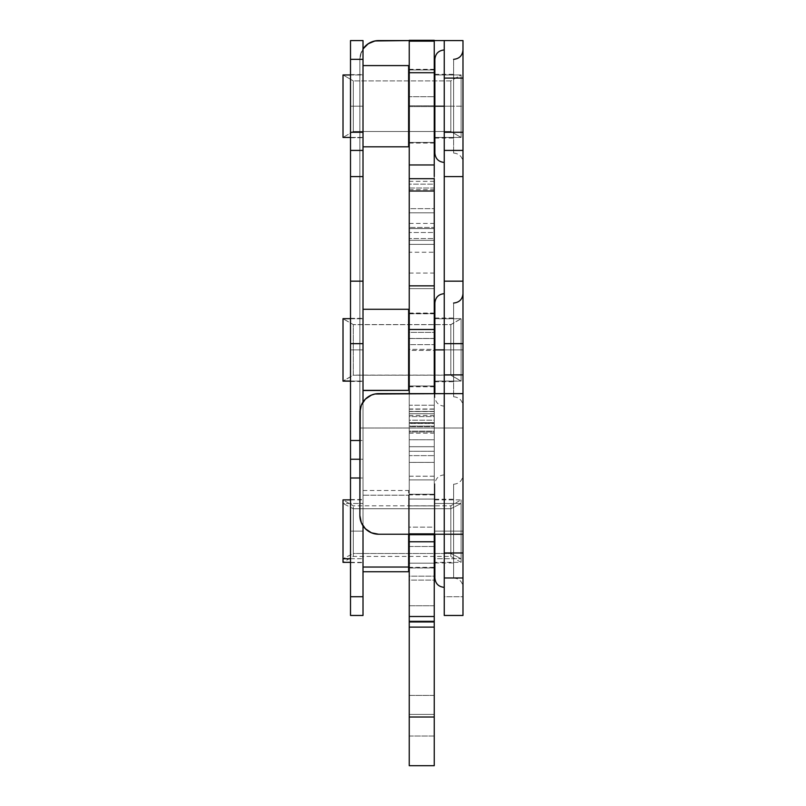 <?xml version="1.0" encoding="UTF-8"?>
<svg xmlns="http://www.w3.org/2000/svg" width="806" height="806" viewBox="0 0 806 806"><rect width="100%" height="100%" fill="white"/><g stroke="black" fill="none" stroke-linecap="round" stroke-linejoin="round"><path stroke-width="0.6" stroke-dasharray="4.03 3.02" d="M434.867 59.332L434.867 106.201L434.867 74.323L434.867 106.201L453.617 106.201L434.867 106.201L434.867 153.059L434.867 106.201L444.247 106.201L444.247 162.439L444.247 49.952L444.247 162.439L444.247 49.952L444.247 106.201L444.247 49.952L444.247 106.201L434.867 106.201L434.867 153.059M453.617 106.201L453.617 153.059L453.617 106.201L453.617 153.059L453.617 106.201L462.987 106.201L462.987 162.439L462.987 106.201L462.987 162.439L462.987 106.201L453.617 106.201L453.617 59.332L453.617 138.068L453.617 74.323L453.617 106.201L462.987 106.201L462.987 49.952L462.987 162.439L462.987 49.952L462.987 106.201L462.987 49.952L462.987 106.201L453.617 106.201L453.617 59.332L453.617 106.201L453.617 59.332L453.617 106.201L434.867 106.201L434.867 74.323L434.867 138.068L434.867 59.332L434.867 106.201L453.617 106.201L453.617 138.068L453.617 106.201M434.867 303.036L434.867 349.895L434.867 318.027L434.867 349.895L453.617 349.895L434.867 349.895L434.867 396.764L434.867 349.895L444.247 349.895L444.247 406.143L444.247 293.656L444.247 406.143L444.247 293.656L444.247 349.895L444.247 293.656L444.247 349.895L434.867 349.895L434.867 393.197M453.617 349.895L453.617 396.764L453.617 349.895L453.617 396.764L453.617 349.895L462.987 349.895L462.987 406.143L462.987 349.895L462.987 406.143L462.987 349.895L453.617 349.895L453.617 396.764L453.617 303.036L453.617 381.772L453.617 318.027L453.617 349.895L462.987 349.895L462.987 293.656L462.987 406.143L462.987 293.656L462.987 349.895L462.987 293.656L462.987 349.895L453.617 349.895L453.617 303.036L453.617 349.895L453.617 303.036L453.617 349.895L434.867 349.895L434.867 318.027L434.867 381.772L434.867 303.036L434.867 349.895L453.617 349.895L453.617 381.772L453.617 349.895M434.867 531.114L453.617 531.114L453.617 484.245L453.617 531.114L453.617 484.245L453.617 531.114L462.987 531.114L462.987 542.085L462.987 520.142L462.987 531.114L453.617 531.114L453.617 577.983L453.617 531.114L453.617 577.983L453.617 531.114L462.987 531.114L462.987 587.352L462.987 531.114L462.987 587.352L462.987 531.114L453.617 531.114L453.617 499.246L453.617 531.114L434.867 531.114L434.867 562.981L434.867 484.245L434.867 531.114L434.867 484.245L434.867 531.114L444.247 531.114L444.247 542.085L444.247 520.142L444.247 531.114L434.867 531.114L434.867 537.33L434.867 499.246L434.867 531.114L453.617 531.114L434.867 531.114L434.867 577.983L434.867 531.114L444.247 531.114L444.247 587.352L444.247 531.114L444.247 587.352L444.247 531.114L434.867 531.114L434.867 577.983M434.867 393.64L434.867 396.764C435.431 402.456 438.555 405.579 444.247 406.143M444.247 428.006L444.247 40.582L462.987 40.582L444.247 40.582L444.247 596.722L444.247 428.006L359.879 428.006L359.879 59.332L359.879 428.006L462.987 428.006L462.987 40.582L462.987 428.006L359.879 428.006L444.247 428.006M444.247 179.798L444.247 184.574M444.247 273.546L444.247 281.163L462.987 281.163L444.247 281.163M444.247 393.459L444.247 534.418M444.247 615.472L444.247 596.722L462.987 596.722L462.987 428.006L462.987 615.472L462.987 596.722L444.247 596.722L444.247 615.472L462.987 615.472L444.247 615.472M444.247 520.142L444.247 474.875L444.247 520.142M444.247 542.085L444.247 587.352L444.247 542.085M434.243 40.582L409.247 40.582L434.243 40.582M462.987 393.459L444.247 393.64L444.247 534.237L462.987 534.418M462.987 179.798L462.987 184.574M462.987 273.546L462.987 281.163M462.987 520.142L462.987 474.875L462.987 520.142M462.987 542.085L462.987 587.352L462.987 542.085M434.867 521.976L434.867 484.245L434.867 521.976M434.867 524.897L434.867 499.246L434.867 524.897M453.617 540.262L453.617 577.983L453.617 540.262M453.617 521.976L453.617 484.245L453.617 521.976M453.617 537.33L453.617 562.981L453.617 537.33M453.617 524.897L453.617 499.246L453.617 524.897M363.043 48.914L360.242 55.674L359.879 59.332A18.75 18.75 0 0 1 378.629 40.582L371.455 42.013L365.37 46.073L361.31 52.158L359.879 59.332L359.879 428.006L359.879 59.332A18.75 18.75 0 0 1 363.012 48.965M371.455 532.816L368.211 531.083L363.043 525.905L361.31 522.671L359.879 515.497L359.879 412.39L359.879 515.497A18.75 18.75 0 0 0 378.629 534.237L444.247 534.237L378.629 534.237M360.242 408.733L361.31 405.216L365.37 399.131L371.455 395.071M374.971 394.003L462.987 393.64M359.879 412.39A18.75 18.75 0 0 1 378.629 393.64L444.247 393.64M462.987 534.237L444.247 534.237M444.247 531.114L444.247 474.875L444.247 531.114M462.987 531.114L462.987 474.875L462.987 531.114M453.617 531.114L453.617 562.981L453.617 531.114M434.867 349.895L434.867 381.772L434.867 349.895M434.867 106.201L434.867 138.068L434.867 106.201M450.836 553.5L450.836 508.737L461.113 503.488L461.113 562.356L461.113 558.749L450.836 553.5L353.29 553.5L353.29 556.422L353.29 508.737L450.836 508.737L450.836 556.422L450.836 505.805L450.836 508.737L353.29 508.737L353.29 556.422L353.29 553.5L343.013 558.749L353.29 553.5L353.29 505.805L353.29 508.737L343.013 503.488L353.29 508.737L353.29 505.805L353.29 553.5L450.836 553.5L461.113 558.749L461.113 499.871L461.113 503.488L434.867 503.488L434.867 499.871L434.867 558.749L461.113 558.749L434.867 558.749L434.867 500.002L434.867 562.356L434.867 503.488L461.113 503.488L461.113 562.356L461.113 499.871L461.113 503.488L450.836 508.737L450.836 505.805L450.836 553.5M343.013 562.356L343.013 499.871L343.013 503.488L363.012 503.488L343.013 503.488L343.013 562.356L353.29 556.422L450.836 556.422L461.113 562.356L434.867 562.356M409.247 563.162L434.243 563.162L409.247 563.162M408.622 499.065L408.622 567.353L408.622 499.065L434.867 499.065L408.622 499.065M434.867 563.162L434.867 494.874L434.867 563.162M363.012 495.196L363.012 571.736L363.012 495.196L408.622 495.196L363.012 495.196L363.012 490.673L363.012 571.555L363.012 495.196M408.622 534.237L408.622 490.501L408.622 534.237M350.509 558.749L363.012 558.749L350.509 558.749M363.012 503.488L363.012 562.225L363.012 503.488M434.867 137.443L461.113 137.443L450.836 131.499L450.836 80.892L461.113 74.948L461.113 137.433L450.836 131.499L353.29 131.499L353.29 80.892L450.836 80.892L450.836 131.499L450.836 80.892L353.29 80.892L353.29 131.499L343.013 137.433L343.013 74.948L353.29 80.892L343.013 74.958L343.013 137.433L363.012 137.443L363.012 74.958L350.509 74.958L363.012 74.948L363.012 137.433L343.013 137.433L353.29 131.499L353.29 80.892L353.29 131.499L450.836 131.499L461.113 137.443L461.113 74.958L434.867 74.958L434.867 137.443L461.113 137.433L434.867 137.433L434.867 74.948L461.113 74.948L461.113 137.443L461.113 74.958L450.836 80.892L450.836 131.499L353.29 131.499L343.013 137.433M408.622 142.43L434.867 142.44L434.867 69.951L434.867 142.43L408.622 142.43L408.622 69.961L408.622 142.44L408.622 69.951L408.622 142.43M434.243 69.961L409.247 69.961L434.243 69.961L434.243 69.326L434.243 105.808L409.247 105.808L409.247 69.326L409.247 106.583L434.243 106.583L434.243 69.326L434.243 143.065L434.243 69.961M363.012 146.803L408.622 146.813L408.622 65.588L408.622 146.803L363.012 146.803L363.012 65.578L363.012 146.803M363.012 74.958L363.012 137.433L363.012 74.958L350.509 74.948M408.622 69.951L434.867 69.951M450.836 375.112L450.836 324.687L461.113 318.773L461.113 381.147L450.836 375.112L353.29 375.203L353.29 324.687L450.836 324.687L450.836 375.203L450.836 324.596L353.29 324.687L353.29 375.203L343.013 381.026L353.29 375.112L353.29 324.596L343.013 318.773L353.29 324.596L353.29 375.112L450.836 375.112L461.113 381.026L461.113 318.652L434.867 318.652L434.867 381.026L461.113 381.026L434.867 381.026L434.867 318.773L434.867 381.147L434.867 318.773L461.113 318.773L461.113 381.147L461.113 318.652L450.836 324.596L450.836 375.112M343.013 381.147L343.013 318.652L363.012 318.773L343.013 318.773L343.013 381.147L353.29 375.203L450.836 375.203L461.113 381.147L434.867 381.147M409.247 386.003L434.243 386.003L409.247 386.003M408.622 390.366L408.622 313.796L434.867 313.796L434.867 386.145L434.867 313.655L408.622 313.655L408.622 386.003L408.622 309.433L363.012 309.433L363.012 390.517L363.012 309.433L408.622 309.433L408.622 390.517M350.509 381.026L363.012 381.026L363.012 318.652L363.012 381.147L350.509 381.026M408.622 313.796L408.622 386.145L408.622 313.796M363.012 309.433L363.012 390.366L363.012 309.433M363.012 318.773L363.012 381.026L363.012 318.773M409.247 252.238L409.247 181.36L409.247 188.03L434.243 188.03L434.243 244.359L409.247 244.359L409.247 252.238L434.243 252.238L434.243 238.526L409.247 238.526L434.243 238.526L434.243 96.69L409.247 96.69L434.243 96.69L434.243 252.238L434.243 244.359L409.247 244.359L409.247 178.7L409.247 189.702L409.247 188.03L434.243 188.03L434.243 189.702L434.243 164.968M409.247 96.69L409.247 238.526L409.247 96.69M409.247 106.583L409.247 69.326L409.247 143.065L409.247 105.808L434.243 105.808L434.243 143.065L434.243 106.583L409.247 106.583M434.243 252.218L434.243 176.534M409.247 350.419L409.247 313.03L409.247 349.381L434.243 349.381L434.243 313.03L434.243 350.419L409.247 350.419L409.247 313.03L409.247 350.419L434.243 350.419L434.243 386.759L434.243 313.03L434.243 386.769L434.243 349.381L409.247 349.381L409.247 386.769L409.247 350.419M434.243 178.7L434.243 184.161L409.247 184.161L409.247 208.653L434.243 208.653L434.243 212.834L409.247 212.834L409.247 273.053L409.247 240.309L434.243 240.309L434.243 273.053L434.243 227.433L409.247 227.433L434.243 227.433L434.243 212.834L409.247 212.834L409.247 208.653L434.243 208.653L434.243 184.161L409.247 184.161L409.247 178.7M409.247 433.175L434.243 433.175L434.243 393.64L434.243 405.216L409.247 405.216L409.247 393.64L409.247 411.554L434.243 411.362L434.243 405.216L409.247 405.216L409.247 409.206L434.243 409.186L434.243 411.362L409.247 411.362L409.247 409.005L409.247 413.72L409.247 408.995L434.243 409.186L434.243 413.72L409.247 413.72L409.247 426.102L434.243 426.102L434.243 413.72L409.247 413.72L409.247 433.165L409.247 431.986L434.243 431.986L434.243 426.102L409.247 426.102L409.247 433.175L409.247 416.611L434.243 416.611L434.243 431.986L409.247 431.986L409.247 415.412L409.247 416.611L434.243 416.611L434.243 420.218L409.247 420.218L409.247 431.129L434.243 431.129L434.243 420.218L409.247 420.218L409.247 446.705L434.243 446.705L434.243 431.129L409.247 431.129L409.247 446.705L409.247 423.452L434.243 423.452L434.243 446.705L409.247 446.705L409.247 344.615L434.243 344.615L434.243 423.452L409.247 423.452L409.247 338.449L409.247 344.615L434.243 344.615L434.243 338.449L409.247 338.54L434.243 338.54L409.247 338.54L409.247 332.374L434.243 332.374L434.243 338.54L409.247 338.54L409.247 288.639L434.243 288.639L434.243 332.374L409.247 332.374L409.247 228.592L434.243 228.592L434.243 288.639L409.247 288.639L409.247 223.423L409.247 240.309L434.243 240.309L434.243 232.521L409.247 232.521L434.243 232.521L434.243 223.423L434.243 228.592L409.247 228.592L409.247 223.494L409.247 273.022L409.247 178.71M434.243 433.165L434.243 178.71M350.509 106.201L350.509 74.636L350.509 106.201L363.012 106.201L350.509 106.201L350.509 74.636L350.509 137.755L350.509 106.201L363.012 106.201L363.012 74.636L363.012 137.755L363.012 74.636L363.012 106.201L350.509 106.201L350.509 137.755L350.509 106.201M350.509 531.114L350.509 499.559L350.509 531.114L363.012 531.114L350.509 531.114L350.509 499.559L350.509 562.669L350.509 531.114L363.012 531.114L363.012 499.559L363.012 562.669L363.012 499.559L363.012 531.114L350.509 531.114L350.509 562.669L350.509 531.114M350.509 349.895L350.509 318.34L350.509 349.895L363.012 349.895L350.509 349.895L350.509 318.34L350.509 381.46L350.509 349.895L363.012 349.895L363.012 318.34L363.012 381.46L363.012 318.34L363.012 349.895L350.509 349.895L350.509 381.46L350.509 349.895M363.012 525.855L363.012 477.998L359.879 477.998L363.012 477.998L363.012 525.855M363.012 281.163L350.509 281.163L363.012 281.163L363.012 273.546M363.012 40.582L350.509 40.582L363.012 40.582L363.012 59.332L350.509 59.332L350.509 40.582L350.509 59.332L363.012 59.332L363.012 596.722L350.509 596.722L350.509 59.332L350.509 596.722L363.012 596.722L363.012 615.472L350.509 615.472L350.509 596.722L350.509 615.472L363.012 615.472L363.012 40.582M363.012 459.249L363.012 477.998L363.012 459.249L359.879 459.249L363.012 459.249L363.012 440.509L359.879 440.509L363.012 440.509L363.012 402.023L363.012 459.249L350.509 459.249L363.012 459.249M350.509 179.798L350.509 184.574M350.509 273.546L350.509 281.163M363.012 179.798L363.012 184.574M363.012 349.895L363.012 381.46L363.012 349.895M363.012 531.114L363.012 562.669L363.012 531.114M363.012 106.201L363.012 137.755L363.012 106.201M409.247 546.508L409.247 505.896L434.243 505.896L434.243 546.508L409.247 546.508L409.247 505.906L409.247 546.508L434.243 546.508L434.243 505.906L434.243 546.518L434.243 505.906L409.247 505.906L409.247 546.518L434.243 546.518M409.247 736.009L409.247 695.397L434.243 695.397L434.243 736.009L409.247 736.009L409.247 695.407L409.247 736.009L434.243 736.009L434.243 695.407L434.243 736.019L434.243 695.407L409.247 695.407L409.247 736.019L434.243 736.019M409.247 567.968L409.247 494.249L434.243 494.249L434.243 567.968L409.247 567.968L409.247 494.259L409.247 567.968L434.243 567.968L434.243 494.259L434.243 567.978L434.243 494.259L409.247 494.259L409.247 567.978L434.243 567.978M434.243 422.666L409.247 422.666L409.247 534.237L409.247 533.572L434.243 533.572L434.243 422.666L409.247 422.666L409.247 423.241L434.243 423.241L409.247 423.241L409.247 451.269L434.243 451.269L409.247 451.269L409.247 455.632L434.243 455.632L409.247 455.632L409.247 527.154L434.243 527.154L434.243 534.237L434.243 533.572L409.247 533.572L409.247 527.154L434.243 527.154L434.243 422.666L434.243 426.626L409.247 426.626L409.247 422.666L434.243 422.666L434.243 439.784L409.247 439.784L409.247 426.626L434.243 426.626L434.243 462.402L409.247 462.402L409.247 439.784L434.243 439.784L434.243 479.902L409.247 479.902L409.247 462.382L434.243 462.402L434.243 479.902L434.243 476.235L409.247 476.235L409.247 479.902L434.243 479.902L434.243 476.215L434.243 576.179L409.247 576.179L409.247 476.215L434.243 476.235L434.243 580.108L409.247 580.108L409.247 576.179L434.243 576.179L434.243 580.108L409.247 580.108L409.247 605.749L434.243 605.749L434.243 580.108L434.243 765.7L434.243 714.398L409.247 714.398L434.243 714.398L434.243 605.749L409.247 605.749L409.247 462.402L434.243 462.382M434.243 621.023L434.243 621.94L409.247 621.94L409.247 621.023L434.243 621.023L434.243 621.94L434.243 621.023L409.247 621.023L434.243 621.023L434.243 621.98M409.247 621.94L409.247 621.023L409.247 621.94M409.247 621.98L409.247 621.023M409.247 422.666L409.247 462.402M434.867 74.323L453.617 74.323M434.867 318.027L453.617 318.027M434.867 499.246L453.617 499.246M453.617 577.983C459.299 578.537 462.432 581.67 462.987 587.352M453.617 396.764C459.299 397.328 462.432 400.451 462.987 406.143M453.617 153.059C459.299 153.624 462.432 156.747 462.987 162.439M444.247 474.875C438.555 475.439 435.431 478.563 434.867 484.245M453.617 484.245C459.299 483.691 462.432 480.567 462.987 474.875M434.867 562.981L453.617 562.981M434.867 381.772L453.617 381.772M434.867 138.068L453.617 138.068M434.867 499.871L461.113 499.871L450.836 505.805L353.29 505.805L343.013 499.871M408.622 494.874L434.867 494.874M363.012 490.501L408.622 490.501M350.509 499.871L363.012 499.871M350.509 562.356L363.012 562.356M408.622 567.353L434.867 567.353M343.013 74.948L353.29 80.892L450.836 80.892L461.113 74.948L434.867 74.948M408.622 142.44L434.867 142.44M350.509 137.443L363.012 137.443M434.867 318.652L461.113 318.652L450.836 324.596L353.29 324.596L343.013 318.652M408.622 313.655L434.867 313.655M350.509 318.652L363.012 318.652M350.509 381.147L363.012 381.147M408.622 386.145L434.867 386.145M409.247 69.326L434.243 69.326M409.247 189.702L434.243 189.702M434.243 181.34L409.247 181.34M409.247 143.065L434.243 143.065M409.247 313.03L434.243 313.03M409.247 273.053L434.243 273.053M409.247 338.54L434.243 338.54M434.243 338.449L409.247 338.449M434.243 415.412L409.247 415.412M434.243 408.995L409.247 408.995M409.247 411.554L434.243 411.554M409.247 223.423L434.243 223.423M409.247 386.769L434.243 386.769M350.509 74.636L363.012 74.636M350.509 499.559L363.012 499.559M350.509 318.34L363.012 318.34M350.509 381.46L363.012 381.46M350.509 562.669L363.012 562.669M350.509 137.755L363.012 137.755M409.247 505.896L434.243 505.896M409.247 695.397L434.243 695.397M409.247 494.249L434.243 494.249M409.247 476.215L434.243 476.215"/><path stroke-width="1.21" d="M434.867 534.237L434.867 577.983L434.867 534.237M434.867 349.895L434.867 303.036L434.867 349.895L444.247 349.895L434.867 349.895L434.867 393.64L434.867 303.036C435.431 297.343 438.555 294.22 444.247 293.656M444.247 162.439C438.555 161.875 435.431 158.752 434.867 153.059L434.867 106.201L444.247 106.201L434.867 106.201L434.867 153.059L434.867 59.332C435.431 53.639 438.555 50.516 444.247 49.952M462.987 179.798L462.987 40.582L434.243 40.582L444.247 40.582L444.247 78.081L462.987 78.081L444.247 78.081L444.247 132.265L462.987 132.265L444.247 132.265L444.247 150.42L462.987 150.42L444.247 150.42L444.247 176.595L462.987 176.595L462.987 281.163L444.247 281.163L444.247 176.595L462.987 176.595L462.987 40.582L444.247 40.582L444.247 179.798M444.247 184.574L444.247 273.546M462.987 374.891L462.987 281.163L462.987 343.648L444.247 343.648L444.247 281.163L444.247 374.891L462.987 374.891L462.987 552.987L444.247 552.987L444.247 615.472L462.987 615.472L444.247 615.472L444.247 577.983L462.987 577.983L444.247 577.983L444.247 534.237L462.987 534.237L462.987 393.64L444.247 393.64L444.247 374.891L462.987 374.891L462.987 343.648L444.247 343.648L444.247 374.891M444.247 375.072L444.247 393.459M444.247 534.418L444.247 552.805M409.247 40.582L374.971 40.945L368.211 43.746L363.012 48.965A18.75 18.75 0 0 1 378.629 40.582L409.247 40.582M462.987 552.987L462.987 615.472L462.987 552.987L444.247 552.987M444.247 281.163L462.987 281.163M462.987 184.574L462.987 273.546M462.987 375.072L462.987 393.459M462.987 534.418L462.987 552.805M444.247 40.582L434.243 40.582L444.247 40.582M359.879 412.39L361.31 405.216L365.37 399.131L371.455 395.071L374.971 394.003L444.247 393.64L378.629 393.64A18.75 18.75 0 0 0 359.879 412.39L359.879 515.497L360.242 408.733M378.629 534.237L371.455 532.816L365.37 528.746L361.31 522.671L359.879 515.497A18.75 18.75 0 0 0 378.629 534.237L444.247 534.237L378.629 534.237L371.455 532.816M462.987 393.64L444.247 393.64L444.247 534.237L462.987 534.237M371.455 395.071L374.971 394.003M444.247 393.64L444.247 534.237M434.867 106.201L434.867 59.332L434.867 106.201M343.013 562.356L343.013 558.749L350.509 558.749L343.013 558.749L343.013 499.871L343.013 562.356L350.509 562.356M408.622 563.162L409.247 563.162L408.622 563.162M434.243 563.162L434.867 563.162L434.243 563.162M363.012 571.736L408.622 571.736L408.622 567.031L363.012 567.031L408.622 567.031L408.622 534.237L408.622 571.555M343.013 137.443L343.013 74.958L350.509 74.958L343.013 74.958L343.013 137.443L350.509 137.443M434.867 69.961L434.243 69.951M409.247 69.961L408.622 69.951M408.622 65.588L363.012 65.588L408.622 65.588L408.622 146.803L408.622 65.578L363.012 65.578M343.013 381.147L350.509 381.026L343.013 381.026L343.013 318.652L343.013 381.147L350.509 381.147M408.622 386.003L409.247 386.003L408.622 386.003M434.243 386.003L434.867 386.003L434.243 386.003M408.622 309.433L408.622 390.366L363.012 390.366L408.622 390.366L408.622 309.282L363.012 309.282M363.012 390.517L408.622 390.366M409.247 164.968L409.247 178.7L409.247 164.968L434.243 164.968L409.247 164.968L409.247 72.711L409.247 164.968M434.243 164.968L434.243 72.711L409.247 72.711L434.243 72.711L434.243 41.146L409.247 41.146L409.247 72.711L409.247 41.146L434.243 41.146L434.243 40.3L409.247 40.3L409.247 41.146L409.247 40.3L434.243 40.3L434.243 176.534M409.247 40.3L434.243 40.3M434.243 178.71L434.243 393.64L434.243 329.483L409.247 329.483L409.247 393.64L409.247 329.483L434.243 329.483L434.243 285.848L409.247 285.848L409.247 329.483L409.247 285.848L434.243 285.848L434.243 191.032L409.247 191.032L409.247 285.848L409.247 191.032L434.243 191.032L434.243 178.7L409.247 178.7L409.247 191.032L409.247 178.71M363.012 596.722L363.012 525.855L363.012 596.722L350.509 596.722L363.012 596.722L363.012 615.472L350.509 615.472L363.012 615.472L363.012 596.722M350.509 477.998L359.879 477.998L350.509 477.998L350.509 615.472L350.509 459.249L359.879 459.249L350.509 459.249L350.509 440.509L359.879 440.509L350.509 440.509L350.509 459.249M350.509 179.798L350.509 40.582L363.012 40.582L363.012 59.332L363.012 40.582L350.509 40.582L350.509 59.332L363.012 59.332L363.012 132.265L363.012 59.332L350.509 59.332L350.509 132.265L363.012 132.265L363.012 150.42L363.012 132.265L350.509 132.265L350.509 150.42L363.012 150.42L363.012 281.163L350.509 281.163L350.509 176.595L363.012 176.595L363.012 150.42L350.509 150.42L350.509 176.595L363.012 176.595L363.012 179.798M363.012 402.023L363.012 343.648L350.509 343.648L350.509 440.509L350.509 343.648L363.012 343.648L363.012 281.163L363.012 402.023M350.509 281.163L350.509 343.648L350.509 281.163L363.012 281.163M350.509 459.43L350.509 477.817M350.509 184.574L350.509 273.546M363.012 184.574L363.012 273.546M409.247 717.018L409.247 765.7L409.247 717.018L434.243 717.018L409.247 717.018L409.247 627.108L409.247 717.018M409.247 765.7L434.243 765.7L434.243 627.108L409.247 627.108L409.247 621.94L434.243 621.94L434.243 627.108L409.247 627.108L409.247 621.98M409.247 616.519L409.247 621.94L409.247 616.519L434.243 616.519L409.247 616.519L409.247 541.773L409.247 616.519M434.243 621.94L434.243 541.773L409.247 541.773L434.243 541.773L434.243 534.69L409.247 534.69L409.247 541.773L409.247 534.69L434.243 534.237L434.243 621.94L409.247 621.94M434.243 765.68L434.243 621.98M444.247 587.352C438.555 586.798 435.431 583.665 434.867 577.983M453.617 59.332C459.299 58.767 462.432 55.644 462.987 49.952M453.617 303.036C459.299 302.472 462.432 299.348 462.987 293.656M343.013 499.871L350.509 499.871M408.622 567.353L409.247 567.353M434.243 567.353L434.867 567.353M408.622 142.44L409.247 142.44M434.243 142.44L434.867 142.44M363.012 146.813L408.622 146.813M343.013 74.948L350.509 74.948M408.622 313.655L409.247 313.655M434.243 313.655L434.867 313.655M343.013 318.652L350.509 318.652M408.622 386.145L409.247 386.145M434.243 386.145L434.867 386.145"/></g></svg>
